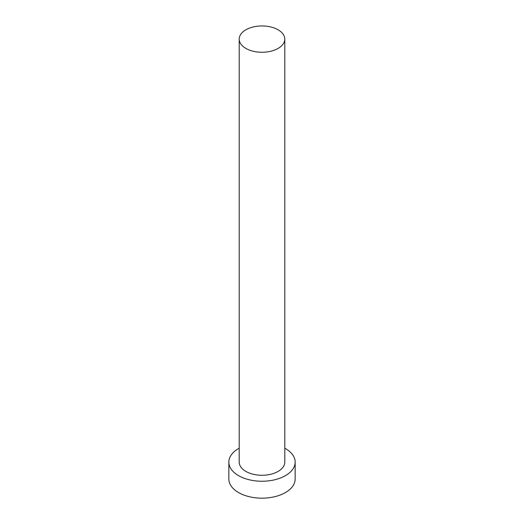 <?xml version="1.0" encoding="UTF-8"?>
<svg xmlns="http://www.w3.org/2000/svg" width="524" height="524" viewBox="0 0 524 524"><rect width="100%" height="100%" fill="white"/><g stroke="black" fill="none" stroke-linecap="round" stroke-linejoin="round"><path stroke-width="0.79" d="M245.88 48.411A22.794 13.159 0 0 0 270.725 51.267A22.794 13.159 0 0 0 284.794 39.11A22.794 13.159 0 0 0 278.12 29.803A22.794 13.159 0 0 0 253.275 26.947A22.794 13.159 0 0 0 239.206 39.11A22.794 13.159 0 0 0 245.88 48.411M239.206 39.11L239.206 462.103A22.794 13.159 0 0 0 245.88 471.41A22.794 13.159 0 0 0 270.725 474.266A22.794 13.159 0 0 0 284.794 462.103L284.794 39.11M239.206 448.203A33.156 19.146 0 0 0 228.844 462.103A33.156 19.146 0 0 0 238.558 475.641A33.156 19.146 0 0 0 274.687 479.788A33.156 19.146 0 0 0 295.156 462.103A33.156 19.146 0 0 0 285.442 448.57A33.156 19.146 0 0 0 284.794 448.203M228.844 462.103L228.844 479.028A33.156 19.146 0 0 0 238.558 492.56A33.156 19.146 0 0 0 274.687 496.713A33.156 19.146 0 0 0 295.156 479.028L295.156 462.103"/></g></svg>
